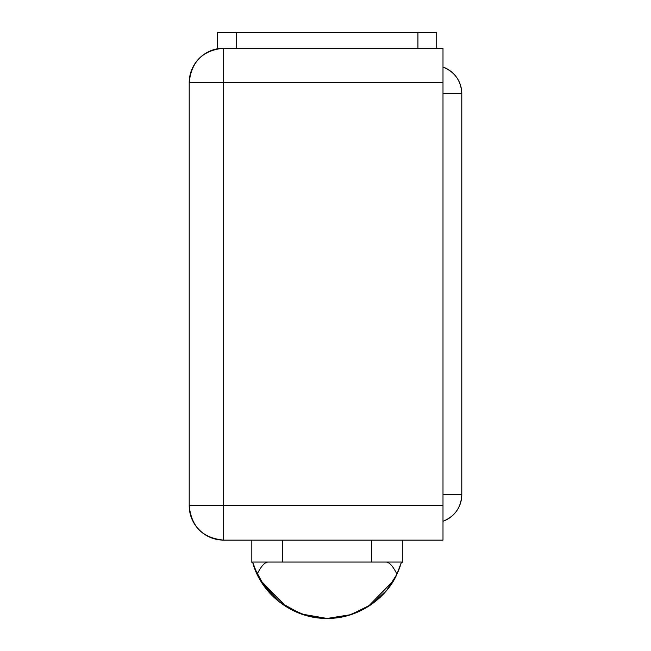 <?xml version="1.0" encoding="UTF-8"?>
<svg xmlns="http://www.w3.org/2000/svg" width="651" height="651" viewBox="0 0 651 651"><rect width="100%" height="100%" fill="white"/><g stroke="black" fill="none" stroke-linecap="round" stroke-linejoin="round"><path stroke-width="0.98" d="M189.205 82.677L189.205 505.656A34.462 34.462 0 0 0 223.675 540.118L223.675 505.656L442.997 505.656L442.997 540.118L223.675 540.118C202.738 538.076 191.248 526.594 189.205 505.656L223.675 505.656L223.675 540.118L442.997 540.118L442.997 82.677L223.675 82.677L223.675 505.656L189.205 505.656L189.205 82.677L223.675 82.677L189.205 82.677C191.248 61.747 202.738 50.257 223.675 48.215L223.675 82.677L223.675 48.215L442.997 48.215L442.997 505.656L223.675 505.656L223.675 82.677L442.997 82.677L442.997 48.215L217.41 48.215L217.41 32.55L236.207 32.55L236.207 48.215L236.207 32.55L217.41 32.55L217.41 48.215L223.675 48.215A34.462 34.462 0 0 0 189.205 82.677M417.926 48.215L417.926 32.55L236.207 32.55L436.723 32.55L436.723 48.215L436.723 32.55L417.926 32.55L417.926 48.215M442.997 521.28A28.196 28.196 0 0 0 461.795 494.687C461.136 507.52 454.87 516.381 442.997 521.28M442.997 494.687L461.795 494.687L442.997 494.687M442.997 93.646L461.795 93.646L461.795 494.687L461.795 93.646L442.997 93.646M442.997 67.061C454.87 71.96 461.136 80.822 461.795 93.646A28.196 28.196 0 0 0 442.997 67.061M371.477 562.057L371.477 540.118L371.477 562.057M282.656 540.118L282.656 562.057L282.656 540.118M260.31 580.114L285.911 606.577L305.164 615.285L327.071 618.45C292.771 618.653 266.251 595.34 257.178 574.166C261.222 566.028 264.933 561.992 268.318 562.057L252.653 562.057L257.178 574.166L252.653 562.057L401.48 562.057L396.955 574.166L386.93 590.05L371.648 604.299L351.092 614.617L327.071 618.45L348.96 615.285L368.206 606.594L393.806 580.139M402.31 540.118L402.31 562.326L401.398 562.326L402.31 562.326L402.31 540.118M251.823 562.326L251.823 540.118L251.823 562.326L252.734 562.326L251.823 562.326M254.744 568.413L264.054 585.916L279.377 601.98L301.039 613.934L327.071 618.45L351.092 614.617L371.648 604.299L386.93 590.05L396.955 574.166C392.919 566.028 389.2 561.984 385.815 562.057L268.318 562.057C264.933 561.992 261.222 566.028 257.178 574.166C266.251 595.34 292.771 618.653 327.071 618.45L301.006 613.926L279.328 601.947L264.005 585.851L254.704 568.323M252.653 562.057C258.301 586.632 285.561 618.304 327.071 618.45L351.092 614.617L371.648 604.299L386.93 590.05L396.955 574.166C387.882 595.34 361.362 618.653 327.071 618.45C285.724 618.336 258.333 586.763 252.653 562.057C258.333 586.763 285.724 618.336 327.071 618.45L351.044 614.634L371.591 604.34L386.897 590.091L396.955 574.166L386.897 590.091L371.591 604.34L351.044 614.634L327.071 618.45C361.362 618.653 387.882 595.348 396.955 574.166L401.48 562.057L385.815 562.057C389.2 561.984 392.919 566.028 396.955 574.166C387.882 595.348 361.362 618.653 327.071 618.45L348.944 615.293L368.189 606.602L393.831 580.098M393.464 580.716L367.872 606.805L348.757 615.341L327.071 618.45L305.189 615.293L285.944 606.602L260.302 580.098L285.944 606.602L305.189 615.293L327.071 618.45L348.903 615.301L368.124 606.642L393.765 580.212M398.07 571.7L399.429 568.323M399.454 568.242L400.145 566.321M400.52 565.206L401.065 563.465M262.247 583.255L287.807 607.733L306.304 615.61L327.071 618.45L305.221 615.301L286.009 606.642L260.416 580.285"/></g></svg>
